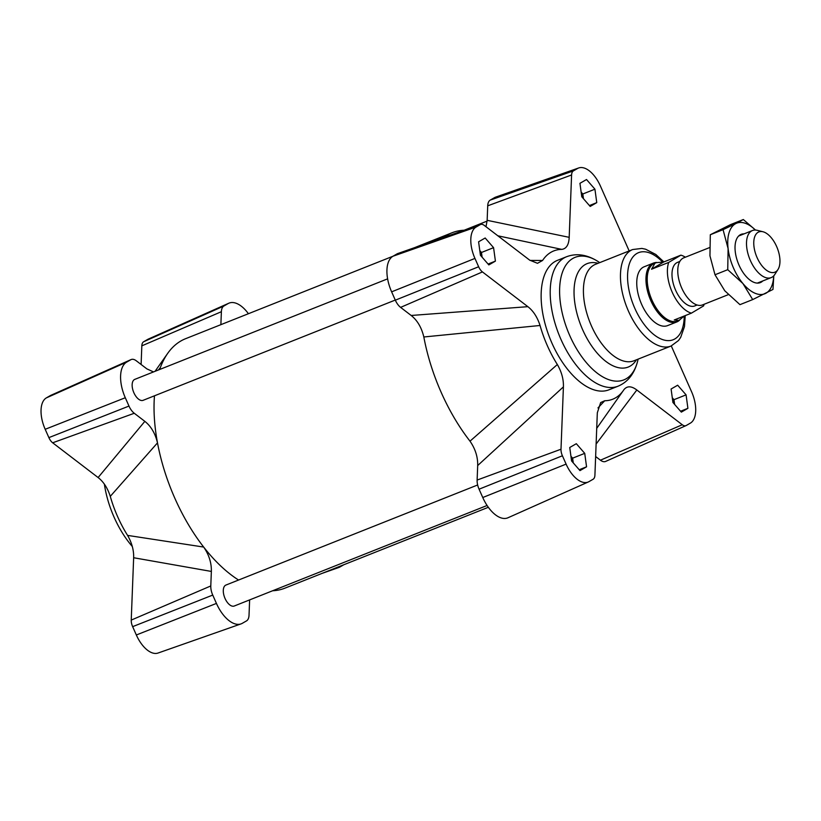 <?xml version="1.0" encoding="UTF-8"?>
<svg xmlns="http://www.w3.org/2000/svg" width="821" height="821" viewBox="0 0 821 821"><rect width="100%" height="100%" fill="white"/><g stroke="black" fill="none" stroke-linecap="round" stroke-linejoin="round"><path stroke-width="1.23" d="M395.27 300.065L143.121 400.32A11.268 5.809 -111.7 0 1 133.885 392.766A11.268 5.809 -111.7 0 1 134.788 379.374L387.615 278.853M487.089 505.49L234.272 606.011A11.268 5.809 -111.7 0 1 225.036 598.458A11.268 5.809 -111.7 0 1 225.939 585.055L477.658 484.975M238.572 580.037A134.254 69.149 -111.7 0 1 203.67 547.063A134.254 69.149 -111.7 0 1 157.499 442.868A134.254 69.149 -111.7 0 1 154.471 395.804M488.331 507.286L284.805 588.205A134.254 69.149 -111.7 0 1 272.634 590.751M527.872 306.674L411.177 315.469C417.335 320.334 421.553 327.497 423.831 336.979A134.254 69.149 68.3 0 0 470.002 441.175C475.338 448.871 477.894 456.989 477.689 465.548L563.411 386.865C563.658 379.394 561.636 371.954 557.346 364.524A79.791 41.101 -111.7 0 1 540.044 325.485C537.355 317.152 533.291 310.882 527.872 306.674L482.44 271.925A9.082 4.68 -111.7 0 1 478.643 266.753L474.949 258.42A26.816 13.813 -111.7 0 1 476.159 226.996L480.264 224.626A9.082 4.68 -111.7 0 1 480.675 224.441A9.082 4.68 -111.7 0 1 484.236 225.385L529.668 260.134L537.488 263.305L542.558 260.483A79.791 41.101 -111.7 0 1 561.79 249.379C566.387 248.753 568.85 244.74 569.189 237.341L571.59 174.976A9.082 4.68 -111.7 0 1 573.407 170.881L577.512 168.51A26.816 13.813 -111.7 0 1 578.713 167.956A26.816 13.813 -111.7 0 1 600.408 186.018L629.173 250.928M464.152 230.239A134.254 69.149 68.3 0 0 451.94 232.795A134.254 69.149 68.3 0 0 443.638 237.443M159.654 369.481A134.254 69.149 -111.7 0 1 160.413 367.408A134.254 69.149 -111.7 0 1 167.7 353.358A134.254 69.149 -111.7 0 1 185.608 338.693L392.931 256.255M569.189 237.331L487.151 220.326L487.715 205.814A12.664 6.527 -111.7 0 1 490.24 200.098L494.345 197.738A30.398 15.661 -111.7 0 1 495.71 197.102L578.713 167.956M411.177 315.469L400.607 307.382A12.664 6.527 -111.7 0 1 395.322 300.178L391.627 291.835A30.398 15.661 -111.7 0 1 393.002 256.224L397.107 253.853A12.664 6.527 -111.7 0 1 397.672 253.586L480.675 224.441M671.28 345.949L691.559 391.709A26.816 13.813 -111.7 0 1 690.348 423.133L686.233 425.504A9.082 4.68 -111.7 0 1 686.007 425.617A9.082 4.68 -111.7 0 1 682.272 424.744L636.829 389.996C631.411 385.911 627.121 385.798 623.95 389.647A79.791 41.101 -111.7 0 1 623.375 390.498A79.791 41.101 -111.7 0 1 604.718 400.751L600.654 402.567L597.319 412.789L594.917 475.154A9.082 4.68 -111.7 0 1 593.101 479.248L588.996 481.619A26.816 13.813 -111.7 0 1 588.329 481.958A26.816 13.813 -111.7 0 1 566.1 464.111L562.406 455.778A9.082 4.68 -111.7 0 1 561 449.22L563.411 386.865M588.329 481.958L507.973 517.764A30.398 15.661 -111.7 0 1 482.769 497.526L479.074 489.193A12.664 6.527 -111.7 0 1 477.124 480.059L477.689 465.548M605.97 461.258A12.664 6.527 -111.7 0 1 605.652 461.423A12.664 6.527 -111.7 0 1 600.438 460.201L595.636 456.517M487.151 220.326L486.001 226.75M576.321 443.699L584.726 453.356L586.563 466.81L579.985 470.607L571.58 460.95L569.743 447.496L576.321 443.699M590.186 206.43L581.781 196.773L579.944 183.319L586.522 179.522L594.927 189.179L596.764 202.633L590.186 206.43M681.338 412.121L672.922 402.464L671.096 389.01L677.664 385.213L686.079 394.87L687.906 408.324L681.338 412.121M493.575 247.665L495.412 261.119L488.834 264.916L480.429 255.259L478.592 241.805L485.17 238.008L493.575 247.665L481.475 252.478L482.112 257.189M618.069 386.188L608.987 389.801A69.662 35.878 -111.7 0 1 549.916 338.324A69.662 35.878 -111.7 0 1 557.521 260.329L566.593 256.727C576.886 252.878 587.672 254.664 598.95 262.094A65.947 33.969 -111.7 0 0 559.727 286.642A65.947 33.969 -111.7 0 0 592.526 369.152A65.947 33.969 -111.7 0 0 637.907 360.07C634.807 373.206 628.198 381.919 618.069 386.188A69.662 35.878 -111.7 0 1 558.988 334.711A69.662 35.878 -111.7 0 1 566.593 256.727M679.634 320.108A31.66 16.307 -111.7 0 1 676.802 321.945L667.586 325.609A31.66 16.307 -111.7 0 1 640.739 302.21A31.66 16.307 -111.7 0 1 644.187 266.763L653.403 263.1A31.66 16.307 -111.7 0 1 656.708 262.484M249.625 599.905L249.03 615.186A12.664 6.527 -111.7 0 1 246.505 620.902L242.39 623.262A30.398 15.661 -111.7 0 1 241.025 623.898A30.398 15.661 -111.7 0 1 216.436 603.414L212.742 595.081A12.664 6.527 -111.7 0 1 210.792 585.948L211.356 571.437C211.572 562.898 209.006 554.77 203.67 547.063L127.583 535.395A79.791 41.101 -111.7 0 1 110.281 496.356L157.499 442.868C155.231 433.406 151.013 426.232 144.845 421.358L134.275 413.271A12.664 6.527 -111.7 0 1 128.979 406.067L125.295 397.733A30.398 15.661 -111.7 0 1 126.67 362.112L130.775 359.742A12.664 6.527 -111.7 0 1 131.083 359.577A12.664 6.527 -111.7 0 1 136.296 360.799L146.877 368.886L153.527 371.923M144.845 421.358L98.11 477.545C103.528 481.742 107.582 488.013 110.281 496.356M98.11 477.545L52.667 442.796A9.082 4.68 -111.7 0 1 48.88 437.624L45.186 429.291A26.816 13.813 -111.7 0 1 46.397 397.867L50.502 395.496A9.082 4.68 -111.7 0 1 50.728 395.383A9.082 4.68 -111.7 0 1 50.964 395.291M141.109 364.483L141.828 345.846A9.082 4.68 -111.7 0 1 143.644 341.752L147.749 339.381A26.816 13.813 -111.7 0 1 148.416 339.042L228.772 303.236A30.398 15.661 -111.7 0 1 248.414 313.714M241.025 623.898L158.022 653.044A26.816 13.813 -111.7 0 1 136.337 634.982L132.643 626.649A9.082 4.68 -111.7 0 1 131.237 620.091L133.649 557.736L211.356 571.437M127.583 535.395C131.863 542.814 133.895 550.265 133.649 557.736M159.223 369.573L160.413 367.408L158.453 369.963M220.88 324.664L221.383 311.703A12.664 6.527 -111.7 0 1 223.907 305.997L228.012 303.626A30.398 15.661 -111.7 0 1 228.772 303.236M343.804 564.745A30.398 15.661 -111.7 0 1 343.742 564.776L339.637 567.147A12.664 6.527 -111.7 0 1 339.063 567.414A12.664 6.527 -111.7 0 1 336.897 567.496M132.294 546.478A69.662 35.878 -111.7 0 1 104.38 484.174M495.412 261.119L488.074 264.044M586.563 466.81L579.226 469.725M584.726 453.356L572.617 458.169L573.263 462.88M479.936 251.626A12.664 6.527 -111.7 0 1 481.968 257.035M479.782 250.549L481.475 252.478M672.43 398.832A12.664 6.527 -111.7 0 1 674.472 404.23M672.286 397.754L673.969 399.683L674.616 404.394M687.906 408.324L680.568 411.239M686.079 394.87L673.969 399.683M581.278 193.14A12.664 6.527 -111.7 0 1 583.321 198.549M581.135 192.063L582.818 193.992L583.464 198.703M596.764 202.633L589.427 205.558M594.927 189.179L582.818 193.992M571.088 457.318A12.664 6.527 -111.7 0 1 573.12 462.716M570.934 456.24L572.617 458.169M597.975 407.924L604.718 400.751M557.346 364.524L470.002 441.175M423.831 336.979L540.044 325.485M542.558 260.483L530.058 260.421M497.854 235.801L561.79 249.379M758.029 232.333A21.674 11.166 -111.7 0 1 762.945 231.748A21.674 11.166 -111.7 0 1 777.23 247.942A21.674 11.166 -111.7 0 1 777.969 269.524A21.674 11.166 -111.7 0 1 758.471 260.452A21.674 11.166 -111.7 0 1 758.029 232.333M762.945 231.748L757.249 230.321A25.328 13.044 68.3 0 0 752.457 230.527A25.328 13.044 68.3 0 0 751.492 231.009A25.328 13.044 68.3 0 0 750.086 259.846A25.328 13.044 68.3 0 0 771.176 277.611A25.328 13.044 68.3 0 0 774.798 274.471L777.969 269.524M709.467 247.624L683.719 257.856A25.328 13.044 68.3 0 0 682.764 258.338A25.328 13.044 68.3 0 0 681.348 287.176A25.328 13.044 68.3 0 0 702.437 304.94L728.289 294.657M684.242 316.003L679.059 320.364L674.257 319.974L691.405 313.15L703.607 305.894A31.034 15.979 -111.7 0 0 704.09 304.283M651.546 269.226L654.901 263.295L656.133 262.699L663.748 261.971L651.546 269.226L668.705 262.412L680.896 255.157A31.034 15.979 -111.7 0 1 685.371 257.199M663.748 261.971L680.896 255.157M691.405 313.15A31.034 15.979 -111.7 0 1 672.296 292.399A31.034 15.979 -111.7 0 1 668.705 262.412M679.059 320.364L677.438 321.011A31.034 15.979 -111.7 0 1 651.607 299.255A31.034 15.979 -111.7 0 1 653.331 263.921A31.034 15.979 -111.7 0 1 654.511 263.336L656.133 262.699M697.132 305.002L694.812 305.925A23.429 12.069 -111.7 0 1 675.303 289.505A23.429 12.069 -111.7 0 1 676.607 262.823A23.429 12.069 -111.7 0 1 677.499 262.381L679.819 261.458M676.802 321.945A31.66 16.307 -111.7 0 1 650.437 299.747A31.66 16.307 -111.7 0 1 652.202 263.695A31.66 16.307 -111.7 0 1 653.403 263.1M762.801 280.936A25.964 13.372 -111.7 0 1 752.405 281.634A25.964 13.372 -111.7 0 1 738.726 264.475A25.964 13.372 -111.7 0 1 736.047 240.491A25.964 13.372 -111.7 0 1 744.093 233.862M727.745 269.688L728.104 248.599A37.992 19.571 68.3 0 0 742.933 283.553L727.745 269.688L714.999 274.758L724.769 290.778L739.957 304.653L752.703 299.583L742.933 283.553A37.992 19.571 68.3 0 0 765.541 293.436A37.992 19.571 68.3 0 0 773.669 275.918M723.065 229.664L735.893 223.528A37.992 19.571 68.3 0 0 728.104 248.599L723.065 229.664L710.309 234.734L709.949 255.824L714.999 274.758M755.423 230.054A37.992 19.571 68.3 0 0 735.893 223.528L743.323 219.535L755.505 230.054M773.803 275.774L772.972 289.444L752.703 299.583M743.323 219.535L730.577 224.605L710.309 234.734M494.345 197.738L577.512 168.51M490.24 200.098L573.407 170.881M487.715 205.814L571.59 174.976M397.107 253.853L480.264 224.626M393.002 256.224L476.159 226.996M391.627 291.835L474.949 258.42M395.322 300.178L478.643 266.753M400.607 307.382L482.44 271.925M477.124 480.059L561 449.22M479.074 489.193L562.406 455.778M482.769 497.526L566.1 464.111M600.438 460.201L682.272 424.744M636.429 359.803A55.643 28.653 -111.7 0 1 581.052 325.937A55.643 28.653 -111.7 0 1 598.057 263.295M632.673 249.533A51.928 26.744 -111.7 0 0 626.998 307.67A51.928 26.744 -111.7 0 0 671.044 346.041L633.997 360.768A51.928 26.744 -111.7 0 1 589.96 322.396A51.928 26.744 -111.7 0 1 595.625 264.259L632.673 249.533L641.889 248.424L645.624 249.215L655.815 254.469L663.881 261.92M684.221 316.034A46.859 24.137 -111.7 0 1 653.547 334.352A46.859 24.137 -111.7 0 1 627.911 270.602A46.859 24.137 -111.7 0 1 662.444 261.868M596.118 444.048L636.829 389.996M228.012 303.626L147.749 339.381M223.907 305.997L143.644 341.752M221.383 311.703L141.828 345.846M130.775 359.742L50.502 395.496M126.67 362.112L46.397 397.867M125.295 397.733L45.186 429.291M128.979 406.067L48.88 437.624M134.275 413.271L52.667 442.796M212.742 595.081L132.643 626.649M210.792 585.948L131.237 620.091M216.436 603.414L136.337 634.982M464.101 230.249L487.11 221.095M414.574 247.655L451.94 232.795M686.007 425.617L605.652 461.423M599.751 262.628L598.95 262.094M638.122 359.136L637.907 360.07M671.044 346.041L678.505 340.52L680.681 337.39L684.478 326.563L685.227 315.613M155.056 371.318L167.7 353.358M50.728 395.383L131.083 359.577M322.171 573.345L339.063 567.414M623.375 390.498L596.723 428.346M752.457 230.527L738.633 236.027M771.176 277.611L757.352 283.101"/></g></svg>
